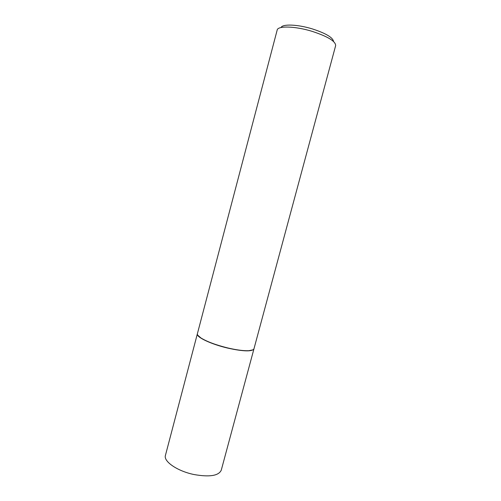 <?xml version="1.0" encoding="UTF-8"?>
<svg xmlns="http://www.w3.org/2000/svg" width="501" height="501" viewBox="0 0 501 501"><rect width="100%" height="100%" fill="white"/><g stroke="black" fill="none" stroke-linecap="round" stroke-linejoin="round"><path stroke-width="0.75" d="M194.019 474.535C209.543 477.253 218.618 475.818 221.248 470.226L253.938 348.909C252.028 351.758 243.292 351.483 227.717 348.095C210.959 344.193 195.954 336.985 197.356 333.86L165.436 455.371C163.282 461.377 177.373 471.153 194.019 474.535M197.757 335.188L201.302 338.3C207.383 341.945 216.188 345.195 227.704 348.057C236.278 350.055 243.148 350.969 248.308 350.806L252.93 349.861M227.755 347.945C236.372 349.955 243.279 350.875 248.465 350.713C251.809 350.55 253.644 349.905 253.976 348.771L335.651 45.622C335.651 41.264 327.811 36.504 312.129 31.35C295.102 26.09 277.723 25.657 277.172 30.06L197.394 333.716C197.118 334.862 198.39 336.34 201.214 338.137C207.326 341.801 216.175 345.07 227.755 347.945M281.061 27.524C282.364 23.835 297.632 24.361 312.355 28.914C325.85 33.323 332.908 37.512 333.541 41.489"/></g></svg>
